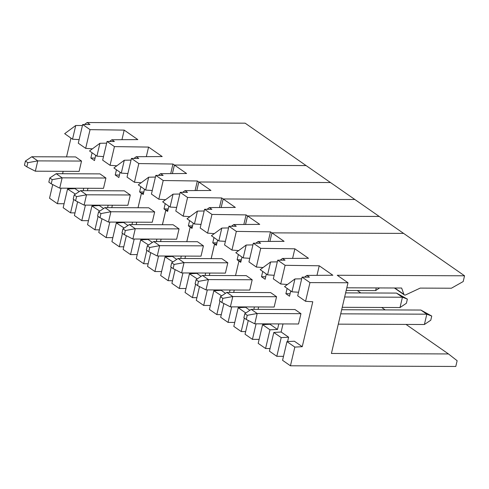 <?xml version="1.0" encoding="UTF-8"?>
<svg xmlns="http://www.w3.org/2000/svg" width="489" height="489" viewBox="0 0 489 489"><rect width="100%" height="100%" fill="white"/><g stroke="black" fill="none" stroke-linecap="round" stroke-linejoin="round"><path stroke-width="0.73" d="M277.709 260.166L273.32 278.864L280.71 284.005L285.099 265.307L277.709 260.166L285.026 260.197L282.52 258.455L308.486 258.302L294.855 248.822L260.716 248.351L253.326 243.21L260.643 243.241L258.143 241.499L284.103 241.346L271.915 232.862L403.602 233.394L464.55 275.79L337.251 275.276L348.003 282.752L309.959 282.599L305.57 301.297L312.783 301.762L302.245 346.689L294.378 341.218L286.957 341.622L282.575 360.32L290.442 365.796L455.785 366.463L457.136 360.711L448.468 353.944L331.414 353.468L348.003 282.752M245.557 224.469L247.562 215.924L379.25 216.456L403.602 233.394L271.915 232.862L269.904 241.425L271.915 232.862L270.472 231.859L236.34 231.395L228.95 226.254L236.266 226.279L233.766 224.543L231.431 226.26M238.351 254.543L237.122 259.781L238.938 261.047L241.053 261.053L238.938 261.047L235.533 275.576L238.938 261.047L240.753 262.306L241.982 257.067M211.181 258.62L214.585 244.109L216.664 244.115L214.561 244.084L211.15 258.62M357.276 290.515L360.772 292.942M221.676 295.869L213.821 290.753L209.433 309.451L216.823 314.592L221.279 314.653M199.506 286.578L196.285 300.307L203.675 305.448L210.368 305.472M214.585 244.109L216.376 245.35L217.605 240.111M209.31 275.472L209.879 273.058M214.634 289.934L214.451 290.717M225.496 293.308L221.242 290.344L213.821 290.753M230.038 289.995L229.469 292.416M174.102 264.439L184.035 262.63L178.088 258.485L221.859 258.663L227.813 262.807L225.392 273.119L181.615 272.941L173.124 268.602L174.102 264.439L171.7 262.77L170.728 266.933L173.124 268.602M233.766 224.543L259.726 224.384L247.562 215.924M178.088 258.485L171.7 262.77M227.813 262.807L184.035 262.63L181.615 272.941M228.95 226.254L224.561 244.952L231.951 250.093L238.675 250.588M231.951 250.093L236.34 231.395M211.425 235.741L218.803 240.949L221.823 228.076L211.425 235.741M228.552 227.935L221.823 228.076M218.803 240.949L225.405 241.37M270.472 231.859L268.229 241.438M241.334 259.842L237.122 259.781M216.823 314.592L219.971 301.181M221.132 296.236L221.211 295.894M203.675 305.448L207.318 289.904M245.527 224.469L247.532 215.906L379.219 216.438L354.867 199.5L223.18 198.968L354.837 199.5M186.804 241.664L190.209 227.147L192.287 227.159M221.175 207.513L223.18 198.968L221.144 207.513M197.293 278.913L189.439 273.791L185.056 292.495L192.446 297.636L196.896 297.697M175.123 269.622L171.908 283.345L179.298 288.486L185.991 288.516M213.974 237.587L212.746 242.825L214.561 244.084M247.532 215.906L246.095 214.903L211.963 214.433L204.567 209.292L211.884 209.323L209.384 207.587L207.055 209.304M190.209 227.147L192 228.394L193.228 223.155M184.934 258.516L185.496 256.102M190.258 272.978L190.074 273.761M201.12 276.352L196.859 273.388L189.439 273.791M205.661 273.039L205.093 275.454M149.72 247.483L159.658 245.667L153.705 241.529L197.483 241.707L203.43 245.845L201.016 256.163L157.238 255.985L148.748 251.646L149.72 247.483L147.323 245.814L146.345 249.977L148.748 251.646M209.384 207.587L235.343 207.428L221.713 197.947L187.58 197.477L180.19 192.336L187.507 192.366L185.007 190.624L182.672 192.348M153.705 241.529L147.323 245.814M203.43 245.845L159.658 245.667L157.238 255.985M204.567 209.292L200.184 227.996L207.574 233.137L214.292 233.632M207.574 233.137L211.963 214.433M187.049 218.785L194.426 223.986L197.446 211.114L187.049 218.785M204.176 210.979L197.446 211.114M194.426 223.986L201.022 224.414M246.095 214.903L243.846 224.482M216.957 242.88L212.746 242.825M192.446 297.636L195.594 284.225M196.749 279.28L196.835 278.932M179.298 288.486L182.941 272.948M192.293 227.141L190.184 227.128L186.774 241.664M162.427 224.708L165.832 210.191L167.91 210.203M196.798 190.557L198.803 182.012L330.491 182.544L354.843 199.481M172.917 261.957L165.062 256.835L160.673 275.539L168.069 280.68L172.519 280.741M150.746 252.666L147.525 266.389L154.915 271.529L161.608 271.56M189.598 220.631L188.369 225.869L190.184 227.128M165.832 210.191L167.617 211.437L168.846 206.199M160.551 241.56L161.119 239.145M165.875 256.022L165.698 256.804M176.737 259.39L172.483 256.432L165.062 256.835M181.278 256.083L180.71 258.498M125.343 230.527L135.276 228.711L129.328 224.573L173.1 224.751L179.053 228.889L176.633 239.207L132.861 239.029L124.365 234.689L125.343 230.527L122.941 228.858L121.969 233.015L124.365 234.689M185.007 190.624L210.967 190.472L198.803 182.012M129.328 224.573L122.941 228.858M179.053 228.889L135.276 228.711L132.861 239.029M180.19 192.336L175.802 211.04L183.198 216.181L189.915 216.67M183.198 216.181L187.58 197.477M162.672 201.829L170.044 207.03L173.063 194.157L162.672 201.829M179.793 194.023L173.063 194.157M170.044 207.03L176.645 207.458M221.713 197.947L219.469 207.525M192.574 225.924L188.369 225.869M168.069 280.68L171.211 267.269M172.373 262.324L172.452 261.976M154.915 271.529L158.564 255.992M196.767 190.557L198.772 181.994L330.46 182.544M167.91 210.184L165.802 210.172L162.391 224.708M138.045 207.752L141.449 193.234L143.528 193.247M172.415 173.601L174.42 165.056L306.114 165.588L330.466 182.525M148.54 245.001L140.685 239.879L136.297 258.577L143.687 263.718L148.136 263.779M126.364 235.71L123.149 249.433L130.539 254.573L137.232 254.604M165.215 203.675L163.986 208.913L165.802 210.172M198.772 181.994L197.336 180.991L163.204 180.52L155.814 175.38L163.124 175.41L160.624 173.668L158.295 175.392M141.449 193.234L143.24 194.481L144.469 189.243M136.174 224.604L136.737 222.189M141.498 239.066L141.315 239.842M152.36 242.434L148.1 239.476L140.685 239.879M156.902 239.127L156.333 241.542M100.966 213.571L110.899 211.755L104.946 207.617L148.723 207.794L154.677 211.933L152.256 222.25L108.479 222.073L99.988 217.727L100.966 213.571L98.564 211.902L97.586 216.059L99.988 217.727M160.624 173.668L186.59 173.516L174.42 165.056M104.946 207.617L98.564 211.902M154.677 211.933L110.899 211.755L108.479 222.073M155.814 175.38L151.425 194.078L158.815 199.219L165.533 199.714M158.815 199.219L163.204 180.52M138.289 184.873L145.667 190.074L148.687 177.201L138.289 184.873M155.416 177.061L148.687 177.201M145.667 190.074L152.262 190.502M197.336 180.991L195.087 190.569M168.198 208.968L163.986 208.913M143.687 263.718L146.834 250.313M147.99 245.368L148.075 245.02M130.539 254.573L134.182 239.035M346.817 287.801L401.634 288.027L403.896 294.347A1.791 1.357 124.8 0 0 404.299 294.898A1.791 1.357 124.8 0 0 405.589 294.934L420.192 288.1L451.378 288.229L463.199 281.542L464.55 275.79M285.099 265.307L319.231 265.778L332.862 275.258L306.903 275.411L309.403 277.153L302.086 277.122L309.959 282.599M253.326 243.21L248.944 261.908L256.334 267.049L260.716 248.351M233.693 292.428L234.255 290.014M239.017 306.89L238.834 307.673M249.879 310.264L245.619 307.3L238.198 307.709L233.815 326.407L241.205 331.548L245.655 331.609M254.414 306.958L253.852 309.372M258.07 309.384L258.638 306.97M263.394 323.852L263.21 324.629M278.797 323.914L277.495 329.47L269.995 324.256L262.581 324.665L258.192 343.364L265.582 348.504L270.038 348.565M287.593 341.585L288.62 337.208L281.12 331.994L283.015 323.932M306.903 275.411L304.568 277.135M287.11 288.455L285.882 293.693L289.512 296.224L290.741 290.986M282.52 258.455L280.191 260.179M262.734 271.499L261.505 276.737L265.136 279.262L266.364 274.023M258.143 241.499L255.808 243.216M247.238 315.313L257.177 313.498L251.224 309.36L295.001 309.537L300.949 313.675L298.528 323.993L254.757 323.816L246.267 319.47L247.238 315.313L244.842 313.645L243.864 317.801L246.267 319.47M198.479 281.395L208.418 279.586L202.464 275.448L246.242 275.625L252.19 279.763L249.769 290.081L205.997 289.904L197.507 285.558L198.479 281.395L196.083 279.726L195.105 283.889L197.507 285.558M222.862 298.357L232.795 296.542L226.847 292.404L270.619 292.581L276.572 296.719L274.152 307.037L230.374 306.86L221.884 302.514L222.862 298.357L220.46 296.689L219.488 300.845L221.884 302.514M302.086 277.122L297.703 295.821L305.57 301.297M302.245 346.689L294.83 347.098L290.442 365.796M251.224 309.36L244.842 313.645M381.652 307.471L385.149 309.898M406.035 324.427L448.468 353.944M294.83 347.098L286.957 341.622M276.811 356.316L281.199 337.618L273.809 332.477L269.421 351.175L276.811 356.316L283.504 356.34M248.265 320.497L245.044 334.219L252.434 339.36L259.127 339.384M223.883 303.535L220.667 317.263L228.057 322.404L234.744 322.428M265.582 348.504L269.971 329.806L262.581 324.665M277.495 329.47L269.971 329.806M273.809 332.477L281.12 331.994M288.62 337.208L281.199 337.618M252.434 339.36L256.077 323.822M245.509 313.192L245.588 312.85L238.198 307.709M241.205 331.548L244.347 318.137M246.053 312.826L245.588 312.85M228.057 322.404L231.7 306.866M280.71 284.005L287.428 284.5M290.093 293.755L285.882 293.693M319.231 265.778L316.988 275.35M284.567 286.615L291.939 291.817L294.959 278.944L284.567 286.615M301.695 278.803L294.959 278.944M291.939 291.817L298.541 292.245M256.334 267.049L263.051 267.544M265.716 276.798L261.505 276.737M294.855 248.822L292.605 258.394M260.185 269.659L267.562 274.861L270.582 261.988L260.185 269.659M277.312 261.847L270.582 261.988M267.562 274.861L274.164 275.289M235.808 252.697L243.186 257.905L246.205 245.032L235.808 252.697M252.935 244.891L246.205 245.032M243.186 257.905L249.781 258.326M407.374 299.103L396.481 293.088L402.429 297.226L407.374 299.103L406.396 303.259L400.014 307.544L342.239 307.312M344.659 296.994L402.429 297.226L400.014 307.544M420.858 310.044L426.811 314.183L431.75 316.059L420.858 310.044L341.677 309.726M340.711 313.834L426.811 314.183L424.391 324.5L430.772 320.216L431.75 316.059M424.391 324.5L338.29 324.152M300.949 313.675L257.177 313.498L254.757 323.816M396.481 293.088L345.625 292.88M226.847 292.404L220.46 296.689M276.572 296.719L232.795 296.542L230.374 306.86M379.58 287.935L375.631 290.588L346.188 290.466M376.255 287.923L375.631 290.588M202.464 275.448L196.083 279.726M252.19 279.763L208.418 279.586L205.997 289.904M64.09 203.73L57.396 203.705L49.53 198.228L52.726 184.585M124.157 228.045L116.303 222.923L111.914 241.621L119.31 246.762L123.76 246.823M101.987 218.754L98.766 232.477L106.156 237.617L112.849 237.642M99.78 211.083L91.926 205.967L87.537 224.665L94.927 229.806L99.377 229.867M77.604 201.792L74.389 215.521L81.779 220.661L88.472 220.686M75.398 194.127L67.543 189.011L63.16 207.709L70.55 212.849L75 212.911M116.773 165.802L110.056 165.306L102.666 160.166L107.054 141.468L114.365 141.498L111.865 139.756L137.831 139.603L124.194 130.117L90.062 129.652L85.679 148.35L78.289 143.21L82.672 124.512L89.988 124.536L87.109 122.537L245.136 123.173L306.083 165.569L174.396 165.037L172.953 164.035L170.71 173.613M85.679 148.35L92.397 148.845M92.079 152.8L90.85 158.039L94.481 160.563L95.71 155.325M95.055 158.1L90.85 158.039M124.194 130.117L121.95 139.695M89.53 150.954L96.908 156.162L99.927 143.289L89.53 150.954M82.433 125.52L75.74 125.496L64.67 133.668L72.525 139.206L79.126 139.628M87.109 122.537L84.426 124.518M70.954 138.106L66.547 156.883M63.167 171.315L62.598 173.729M106.657 143.149L99.927 143.289M111.865 139.756L109.536 141.474M74.181 194.946L73.209 199.102L75.606 200.771L76.584 196.615L74.181 194.946L80.569 190.661L86.516 194.799L76.584 196.615M143.815 192.012L139.609 191.951L141.425 193.216L143.534 193.222M172.385 173.601L174.396 165.037M83.76 188.253L83.197 190.673M70.55 212.849L73.692 199.439M74.854 194.494L74.933 194.151M87.415 190.686L87.977 188.271M68.362 188.192L68.179 188.974M57.396 203.705L61.046 188.161M103.601 208.522L99.34 205.557L91.926 205.967M79.218 191.566L74.964 188.601L67.543 189.011M92.739 205.148L92.555 205.93M108.142 205.215L107.574 207.629M111.792 207.648L112.36 205.227M117.115 222.11L116.938 222.886M127.977 225.478L123.723 222.513L116.303 222.923M132.519 222.171L131.951 224.585M138.014 207.752L141.425 193.216M140.838 186.712L139.609 191.951M131.431 158.424L127.042 177.122L134.438 182.263L138.821 163.564L131.431 158.424L138.748 158.454L136.248 156.712L133.913 158.436M116.455 169.756L115.227 174.995L118.858 177.519L120.086 172.281M80.569 190.661L124.34 190.838L130.294 194.977L127.873 205.294L84.102 205.117L75.606 200.771M52.207 179.652L62.14 177.843L56.186 173.705L99.964 173.882L105.917 178.02L103.497 188.338L59.719 188.161L51.229 183.815L52.207 179.652L49.805 177.984L48.827 182.146L51.229 183.815M27.824 162.696L37.763 160.887L31.809 156.743L75.587 156.92L81.535 161.064L79.114 171.376L35.342 171.199L26.852 166.859L27.824 162.696L25.428 161.028L24.45 165.19L26.852 166.859M134.438 182.263L141.156 182.758M172.953 164.035L138.821 163.564M72.525 139.206L75.74 125.496M96.908 156.162L103.503 156.584M119.31 246.762L122.452 233.357M123.613 228.412L123.693 228.063M81.779 220.661L85.422 205.123M31.809 156.743L25.428 161.028M82.672 124.512L90.062 129.652M107.054 141.468L114.444 146.608L148.577 147.079L146.327 156.651M136.248 156.712L162.207 156.559L148.577 147.079M106.156 237.617L109.805 222.079M121.284 173.118L124.304 160.245L113.894 167.978L121.284 173.118L127.886 173.546M131.034 160.105L124.304 160.245M56.186 173.705L49.805 177.984M110.056 165.306L114.444 146.608M119.438 175.056L115.227 174.995M94.927 229.806L98.075 216.395M99.23 211.45L99.316 211.107M81.535 161.064L37.763 160.887L35.342 171.199M105.917 178.02L62.14 177.843L59.719 188.161M130.294 194.977L86.516 194.799L84.102 205.117M394.764 287.997L403.896 294.347M394.378 287.997L404.299 294.898"/></g></svg>
